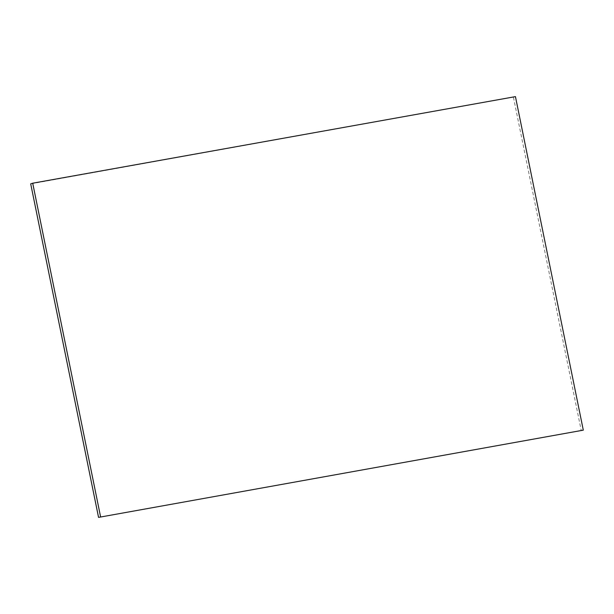 <?xml version="1.0" encoding="UTF-8"?>
<svg xmlns="http://www.w3.org/2000/svg" width="614" height="614" viewBox="0 0 614 614"><rect width="100%" height="100%" fill="white"/><g stroke="black" fill="none" stroke-linecap="round" stroke-linejoin="round"><path stroke-width="0.46" stroke-dasharray="3.07 2.3" d="M515.445 96.621L30.7 183.847M513.434 97.265L581.289 430.798"/><path stroke-width="0.92" d="M583.3 430.153L515.445 96.621L32.711 183.202L30.7 183.847L98.555 517.379L583.3 430.153L98.555 517.379M100.566 516.735L32.711 183.202"/></g></svg>
